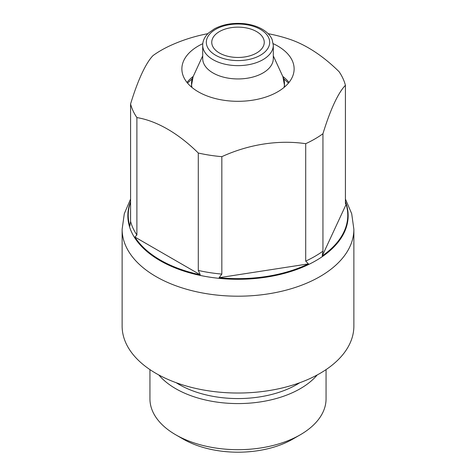 <?xml version="1.0" encoding="UTF-8"?>
<svg xmlns="http://www.w3.org/2000/svg" width="476" height="476" viewBox="0 0 476 476"><rect width="100%" height="100%" fill="white"/><g stroke="black" fill="none" stroke-linecap="round" stroke-linejoin="round"><path stroke-width="0.71" d="M256.564 31.583A26.251 15.155 180 0 1 264.251 42.304A26.251 15.155 180 0 1 238 57.459A26.251 15.155 180 0 1 211.749 42.304A26.251 15.155 180 0 1 227.956 28.298A26.251 15.155 180 0 1 256.564 31.583M326.06 369.608L326.06 398.84A88.06 50.843 180 0 1 300.273 434.79L292.829 439.086A77.54 44.768 180 0 1 183.171 439.086L175.727 434.79A88.06 50.843 180 0 1 149.94 398.84L149.94 369.608M300.273 434.79A88.06 50.843 180 0 1 175.727 434.79M317.206 374.951A88.06 50.843 180 0 1 238 403.577A88.06 50.843 180 0 1 158.794 374.951M273.301 45.256L273.301 58.56A35.301 20.385 180 0 1 238 78.945A35.301 20.385 180 0 1 202.699 58.56L202.699 45.256A35.301 20.385 180 0 0 238 65.64A35.301 20.385 180 0 0 273.301 45.256L272.129 39.544C270.457 35.551 267.155 32.1 262.216 29.191C257.421 26.448 251.762 24.651 245.253 23.8C233.555 22.509 223.25 24.199 214.349 28.869L208.738 32.844C204.704 36.658 202.693 40.793 202.699 45.256M273.218 43.679A56.126 32.404 180 0 1 277.686 45.999A56.126 32.404 180 0 1 294.126 68.913A56.126 32.404 180 0 1 281.887 89.107A56.126 32.404 180 0 1 219.472 99.496A56.126 32.404 180 0 1 181.874 68.913A56.126 32.404 180 0 1 202.782 43.679M268.125 33.677A162.941 162.941 0 0 1 289.587 39.252A128.978 74.464 60 0 1 339.108 71.721A108.629 62.719 180 0 1 345.421 85.317A128.978 27.257 98.8 0 0 322.948 133.738A108.629 62.719 180 0 1 305.705 143.692A128.978 101.721 155.1 0 0 221.84 156.663A108.629 62.719 180 0 1 198.29 153.022A128.978 74.464 -120 0 0 136.892 117.578A108.629 62.719 180 0 1 130.579 103.976A128.978 27.257 -81.2 0 1 153.052 55.555A108.629 62.719 180 0 1 170.295 45.607A128.978 101.721 -24.9 0 1 185.997 39.389A162.941 162.941 0 0 1 207.875 33.677M130.579 103.976L130.579 221.394L129.859 226.148A109.777 63.379 180 0 1 130.579 202.193M136.892 117.578L136.892 234.989L134.91 237.042L200.265 274.777A109.777 63.379 180 0 1 134.91 237.042M200.265 274.777L198.29 270.439L198.29 153.022M221.84 156.663L221.84 274.081L219.133 277.692L308.412 263.882A109.777 63.379 180 0 1 219.133 277.692M308.412 263.882L305.705 261.104L305.705 143.692M322.948 133.738L322.948 251.149L322.222 255.91L346.141 204.365A109.777 63.379 180 0 1 322.222 255.91M346.141 204.365L345.522 203.752L345.421 202.728L345.421 85.317M353.87 326.125A115.87 66.896 180 0 1 238 393.027A115.87 66.896 180 0 1 122.13 326.125L122.13 229.301A115.87 66.896 180 0 0 238 296.197A115.87 66.896 180 0 0 353.87 229.301L353.87 326.125M260.402 29.369A31.684 18.29 180 0 1 246.199 59.97A31.684 18.29 180 0 1 207.399 37.568A31.684 18.29 180 0 1 260.402 29.369M299.797 382.716A83.282 48.082 180 0 1 176.203 382.716M273.301 55.894L282.923 76.749A46.487 26.84 180 0 1 284.017 87.459M191.983 87.459A46.487 26.84 180 0 1 193.077 76.749L191.257 86.846M345.421 201.61A110.152 63.594 180 0 1 238 279.287A110.152 63.594 180 0 1 130.579 201.61M136.892 234.989A108.629 62.719 180 0 1 130.579 221.394M221.84 274.081A108.629 62.719 180 0 1 198.29 270.439M322.948 251.149A108.629 62.719 180 0 1 305.705 261.104M282.774 76.422A56.126 32.404 180 0 1 289.003 82.437M186.997 82.437A56.126 32.404 180 0 1 193.226 76.422M282.923 76.749L284.743 86.846M202.699 55.894L193.077 76.749M192.256 78.796L187.526 83.08M288.474 83.08L283.744 78.796M345.421 199.081L351.693 213.676L353.87 229.301M130.579 199.081L124.307 213.676L122.13 229.301"/></g></svg>
